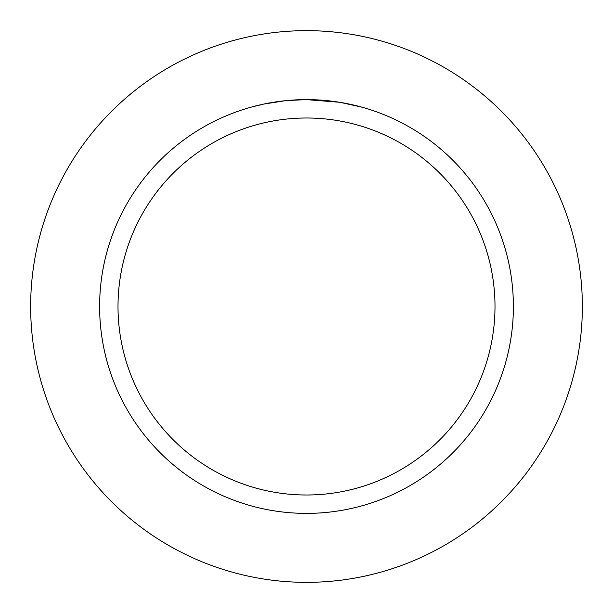 <?xml version="1.0" encoding="UTF-8"?>
<svg xmlns="http://www.w3.org/2000/svg" width="613" height="613" viewBox="0 0 613 613"><rect width="100%" height="100%" fill="white"/><g stroke="black" fill="none" stroke-linecap="round" stroke-linejoin="round"><path stroke-width="0.92" d="M306.5 30.65A275.85 275.85 0 0 1 582.35 306.5A275.85 275.85 0 0 1 306.5 582.35A275.85 275.85 0 0 1 30.65 306.5A275.85 275.85 0 0 1 306.5 30.65A275.85 275.85 0 0 1 582.35 306.5A275.85 275.85 0 0 1 306.5 582.35A275.85 275.85 0 0 1 30.65 306.5A275.85 275.85 0 0 1 306.5 30.65M339.579 102.271L306.5 99.612L312.86 99.712M313.304 99.727L323.71 100.333M326.361 100.57L330.215 100.976M306.5 99.612A206.887 206.887 0 0 1 513.388 306.5A206.887 206.887 0 0 1 306.5 513.388A206.887 206.887 0 0 1 99.612 306.5A206.887 206.887 0 0 1 306.5 99.612L286.378 100.593L304.286 99.628M340.453 102.417L361.831 107.152M306.5 118.002A188.498 188.498 0 0 1 494.998 306.5A188.498 188.498 0 0 1 306.5 494.998A188.498 188.498 0 0 1 118.002 306.5A188.498 188.498 0 0 1 306.5 118.002M285.497 100.678L263.667 104.095L251.177 107.145M278.923 101.459L280.478 101.252M289.934 100.279L291.313 100.172M292.072 100.118L292.991 100.057"/></g></svg>
